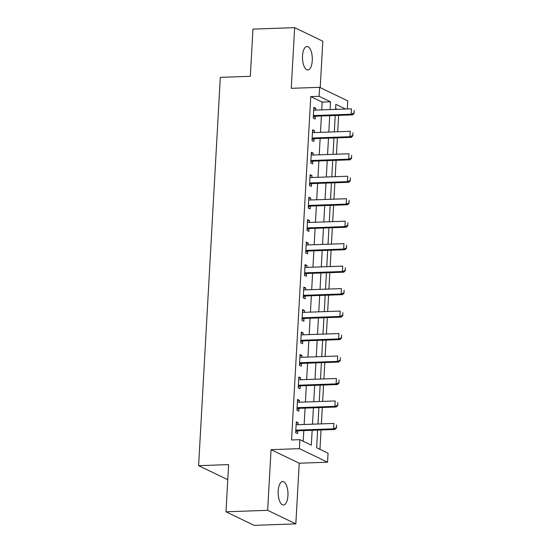 <?xml version="1.0" encoding="UTF-8"?>
<svg xmlns="http://www.w3.org/2000/svg" width="553" height="553" viewBox="0 0 553 553"><rect width="100%" height="100%" fill="white"/><g stroke="black" fill="none" stroke-linecap="round" stroke-linejoin="round"><path stroke-width="0.83" d="M287.947 495.626A11.744 4.901 88 0 0 282.659 481.545A11.744 4.901 88 0 0 278.2 490.94A11.744 4.901 88 0 0 283.489 505.027A11.744 4.901 88 0 0 287.947 495.626M312.272 60.588A11.744 4.901 88 0 0 306.984 46.5A11.744 4.901 88 0 0 302.526 55.901A11.744 4.901 88 0 0 307.814 69.982A11.744 4.901 88 0 0 312.272 60.588M317.629 430.096L316.648 447.73L328.067 453.218L327.563 462.204L299.394 448.656L299.899 439.67L311.318 445.165L312.148 430.289M299.221 463.207L271.053 449.658L267.659 510.329L225.977 511.802L254.145 525.35L295.827 523.878L299.221 463.207L327.563 462.204M227.801 479.181L226.771 479.216L198.61 465.667L220.315 77.372L250.329 76.307L252.963 29.122L294.645 27.65L291.251 88.321L319.599 87.326L347.761 100.874L347.312 108.982M320.215 87.623L322.814 41.199L294.645 27.65M319.959 449.319L321.044 429.971M321.383 423.875L322.302 407.506M322.641 401.402L323.553 385.033M323.899 378.929L324.811 362.561M325.157 356.457L326.07 340.088M326.408 333.984L327.328 317.616M327.666 311.519L328.579 295.15M328.924 289.046L329.837 272.677M330.182 266.574L331.095 250.205M331.434 244.101L332.353 227.732M332.692 221.629L333.604 205.26M333.95 199.163L334.862 182.794M335.208 176.69L336.12 160.322M336.459 154.218L337.378 137.849M337.717 131.745L338.63 115.377M267.659 510.329L295.827 523.878M337.226 109.335L335.609 108.561M321.742 109.881L322.178 102.098L310.758 96.602L291.562 439.967L299.899 439.67M303.217 441.266L303.811 430.58M304.15 424.483L305.069 408.114M305.408 402.01L306.327 385.641M306.666 379.538L307.579 363.169M307.924 357.065L308.837 340.696M309.175 334.593L310.095 318.224M310.433 312.127L311.353 295.758M311.692 289.654L312.604 273.286M312.95 267.182L313.862 250.813M314.201 244.709L315.12 228.341M315.459 222.237L316.378 205.868M316.717 199.771L317.629 183.402M317.975 177.299L318.887 160.93M319.226 154.826L320.146 138.457M320.484 132.354L321.404 115.985M315.673 110.095L315.777 108.25L313.869 107.33L313.268 118.121L315.175 119.033L315.328 116.303M314.415 132.568L314.519 130.722L312.618 129.803L312.01 140.593L313.917 141.506L314.069 138.775M313.157 155.04L313.261 153.188L311.36 152.275L310.758 163.059L312.659 163.978L312.811 161.248M311.906 177.513L312.01 175.66L310.102 174.748L309.5 185.531L311.401 186.451L311.553 183.714M310.648 199.986L310.751 198.133L308.844 197.221L308.242 208.004L310.15 208.916L310.302 206.186M309.39 222.451L309.493 220.606L307.592 219.686L306.991 230.477L308.892 231.389L309.044 228.659M308.132 244.924L308.235 243.078L306.334 242.159L305.733 252.949L307.634 253.862L307.786 251.131M306.88 267.396L306.984 265.544L305.076 264.631L304.475 275.415L306.376 276.334L306.528 273.604M305.622 289.869L305.726 288.016L303.825 287.104L303.217 297.887L305.125 298.807L305.277 296.069M304.364 312.341L304.468 310.489L302.567 309.576L301.966 320.36L303.867 321.272L304.019 318.542M303.106 334.807L303.21 332.961L301.309 332.042L300.708 342.832L302.609 343.745L302.761 341.014M301.855 357.279L301.959 355.434L300.051 354.514L299.45 365.305L301.35 366.217L301.503 363.487M300.597 379.752L300.701 377.899L298.8 376.987L298.191 387.771L300.099 388.69L300.251 385.959M299.339 402.225L299.443 400.372L297.542 399.46L296.94 410.243L298.841 411.162L298.993 408.425M298.081 424.697L298.185 422.845L296.284 421.932L295.682 432.716L297.583 433.628L297.735 430.898M271.053 449.658L299.394 448.656M310.758 96.602L319.095 96.312L319.599 87.326M225.977 511.802L228.617 464.61L198.61 465.667M345.563 109.045L335.844 104.365L335.56 109.397M335.222 115.501L334.302 131.87M333.964 137.967L333.051 154.335M332.706 160.439L331.793 176.808M331.447 182.912L330.535 199.28M330.196 205.384L329.277 221.753M328.938 227.857L328.026 244.226M327.68 250.322L326.768 266.691M326.429 272.795L325.51 289.164M325.171 295.267L324.252 311.636M323.913 317.74L323 334.109M322.655 340.213L321.742 356.581M321.404 362.678L320.484 379.054M320.146 385.151L319.226 401.519M318.887 407.623L317.975 423.992M330.079 109.591L330.514 101.8L319.095 96.312M312.486 424.186L313.406 407.817M313.745 401.713L314.664 385.344M315.003 379.24L315.915 362.872M316.261 356.775L317.173 340.406M317.512 334.302L318.431 317.934M318.77 311.83L319.689 295.461M320.028 289.357L320.94 272.988M321.286 266.885L322.199 250.516M322.537 244.419L323.457 228.05M323.795 221.947L324.715 205.578M325.053 199.474L325.966 183.105M326.311 177.001L327.224 160.633M327.563 154.529L328.482 138.16M328.821 132.063L329.74 115.695M322.178 102.098L330.514 101.8M313.821 108.319L315.777 108.25M312.563 130.791L314.519 130.722M311.304 153.257L313.261 153.188M310.046 175.73L312.01 175.66M308.795 198.202L310.751 198.133M307.537 220.675L309.493 220.606M306.279 243.147L308.235 243.078M305.021 265.613L306.984 265.544M303.77 288.085L305.726 288.016M302.512 310.558L304.468 310.489M301.254 333.03L303.21 332.961M299.996 355.503L301.959 355.434M298.744 377.969L300.701 377.899M297.486 400.441L299.443 400.372M296.228 422.914L298.185 422.845M354.01 113.075L354.162 110.379L354.01 113.075L351.196 114.229L352.572 114.886L315.887 116.178A1.839 1.631 -64.3 0 0 315.383 116.282L313.33 117.042M313.731 109.874L314.318 110.061A1.839 1.631 -64.3 0 0 314.823 110.13L351.501 108.837L351.196 114.229L314.519 115.522A1.839 1.631 -64.3 0 0 314.007 115.625L313.399 115.853M352.572 114.886L354.238 113.185M352.759 135.547L352.911 132.851L352.759 135.547L349.945 136.702L351.314 137.358L314.636 138.651A1.839 1.631 -64.3 0 0 314.125 138.755L312.072 139.515M312.473 132.347L313.067 132.533A1.839 1.631 -64.3 0 0 313.565 132.602L350.243 131.303L349.945 136.702L313.261 137.994A1.839 1.631 -64.3 0 0 312.756 138.098L312.141 138.319M351.314 137.358L352.987 135.658M351.501 158.02L351.653 155.324L351.501 158.02L348.687 159.167L350.056 159.831L313.378 161.123A1.839 1.631 -64.3 0 0 312.867 161.227L310.814 161.988M311.215 154.819L311.809 155.006A1.839 1.631 -64.3 0 0 312.307 155.068L348.991 153.775L348.687 159.167L312.01 160.467A1.839 1.631 -64.3 0 0 311.498 160.564L310.883 160.792M350.056 159.831L351.729 158.13M350.243 180.492L350.395 177.796L350.243 180.492L347.429 181.64L348.798 182.296L312.12 183.596A1.839 1.631 -64.3 0 0 311.609 183.693L309.562 184.46M309.963 177.292L310.551 177.472A1.839 1.631 -64.3 0 0 311.056 177.541L347.733 176.248L347.429 181.64L310.751 182.932A1.839 1.631 -64.3 0 0 310.24 183.036L309.625 183.264M348.798 182.296L350.471 180.603M348.984 202.965L349.137 200.262L348.984 202.965L346.171 204.112L347.547 204.769L310.862 206.062A1.839 1.631 -64.3 0 0 310.357 206.165L308.304 206.926M308.705 199.757L309.293 199.944A1.839 1.631 -64.3 0 0 309.798 200.013L346.475 198.721L346.171 204.112L309.493 205.405A1.839 1.631 -64.3 0 0 308.982 205.509L308.374 205.737M347.547 204.769L349.219 203.069M347.733 225.43L347.885 222.735L347.733 225.43L344.92 226.585L346.289 227.242L309.611 228.534A1.839 1.631 -64.3 0 0 309.099 228.638L307.046 229.398M307.447 222.23L308.042 222.417A1.839 1.631 -64.3 0 0 308.539 222.486L345.217 221.193L344.92 226.585L308.235 227.877A1.839 1.631 -64.3 0 0 307.731 227.981L307.115 228.209M346.289 227.242L347.961 225.541M346.475 247.903L346.627 245.207L346.475 247.903L343.662 249.057L345.031 249.714L308.353 251.007A1.839 1.631 -64.3 0 0 307.841 251.11L305.788 251.871M306.189 244.703L306.784 244.889A1.839 1.631 -64.3 0 0 307.281 244.958L343.966 243.659L343.662 249.057L306.984 250.35A1.839 1.631 -64.3 0 0 306.473 250.454L305.857 250.675M345.031 249.714L346.703 248.014M345.217 270.376L345.369 267.68L345.217 270.376L342.404 271.523L343.772 272.187L307.095 273.479A1.839 1.631 -64.3 0 0 306.583 273.583L304.537 274.343M304.938 267.175L305.526 267.362A1.839 1.631 -64.3 0 0 306.03 267.424L342.708 266.131L342.404 271.523L305.726 272.823A1.839 1.631 -64.3 0 0 305.215 272.919L304.599 273.147M343.772 272.187L345.445 270.486M343.959 292.848L344.111 290.152L343.959 292.848L341.146 293.996L342.521 294.652L305.837 295.952A1.839 1.631 -64.3 0 0 305.332 296.049L303.279 296.816M303.68 289.648L304.268 289.827A1.839 1.631 -64.3 0 0 304.772 289.896L341.45 288.604L341.146 293.996L304.468 295.288A1.839 1.631 -64.3 0 0 303.956 295.392L303.348 295.62M342.521 294.652L344.194 292.959M342.708 315.321L342.86 312.618L342.708 315.321L339.895 316.468L341.263 317.125L304.585 318.417A1.839 1.631 -64.3 0 0 304.074 318.521L302.021 319.281M302.422 312.113L303.016 312.3A1.839 1.631 -64.3 0 0 303.514 312.369L340.192 311.076L339.895 316.468L303.21 317.761A1.839 1.631 -64.3 0 0 302.705 317.864L302.09 318.093M341.263 317.125L342.936 315.424M341.45 337.786L341.602 335.09L341.45 337.786L338.636 338.941L340.005 339.597L303.327 340.89A1.839 1.631 -64.3 0 0 302.816 340.994L300.763 341.754M301.164 334.586L301.758 334.772A1.839 1.631 -64.3 0 0 302.256 334.841L338.941 333.549L338.636 338.941L301.959 340.233A1.839 1.631 -64.3 0 0 301.447 340.337L300.832 340.565M340.005 339.597L341.678 337.897M340.192 360.259L340.344 357.563L340.192 360.259L337.378 361.413L338.747 362.07L302.069 363.362A1.839 1.631 -64.3 0 0 301.558 363.466L299.512 364.227M299.913 357.058L300.5 357.245A1.839 1.631 -64.3 0 0 301.005 357.314L337.683 356.014L337.378 361.413L300.701 362.706A1.839 1.631 -64.3 0 0 300.189 362.809L299.574 363.038M338.747 362.07L340.42 360.369M338.934 382.731L339.086 380.035L338.934 382.731L336.12 383.879L337.496 384.542L300.811 385.835A1.839 1.631 -64.3 0 0 300.307 385.939L298.254 386.699M298.655 379.531L299.242 379.717A1.839 1.631 -64.3 0 0 299.747 379.78L336.424 378.487L336.12 383.879L299.443 385.178A1.839 1.631 -64.3 0 0 298.931 385.275L298.323 385.503M337.496 384.542L339.169 382.842M337.683 405.204L337.835 402.508L337.683 405.204L334.869 406.351L336.238 407.015L299.56 408.308A1.839 1.631 -64.3 0 0 299.049 408.411L296.996 409.172M297.396 402.003L297.991 402.19A1.839 1.631 -64.3 0 0 298.489 402.252L335.166 400.96L334.869 406.351L298.185 407.644A1.839 1.631 -64.3 0 0 297.68 407.748L297.065 407.976M336.238 407.015L337.911 405.314M336.424 427.676L336.577 424.974L336.424 427.676L333.611 428.824L334.98 429.481L298.302 430.78A1.839 1.631 -64.3 0 0 297.791 430.877L295.737 431.637M296.138 424.469L296.733 424.656A1.839 1.631 -64.3 0 0 297.231 424.725L333.915 423.432L333.611 428.824L296.933 430.116A1.839 1.631 -64.3 0 0 296.422 430.22L295.807 430.448M334.98 429.481L336.653 427.78M314.007 115.625L315.383 116.282M314.519 115.522L315.887 116.178M312.756 138.098L314.125 138.755M313.261 137.994L314.636 138.651M311.498 160.564L312.867 161.227M312.01 160.467L313.378 161.123M310.24 183.036L311.609 183.693M310.751 182.932L312.12 183.596M308.982 205.509L310.357 206.165M309.493 205.405L310.862 206.062M307.731 227.981L309.099 228.638M308.235 227.877L309.611 228.534M306.473 250.454L307.841 251.11M306.984 250.35L308.353 251.007M305.215 272.919L306.583 273.583M305.726 272.823L307.095 273.479M303.956 295.392L305.332 296.049M304.468 295.288L305.837 295.952M302.705 317.864L304.074 318.521M303.21 317.761L304.585 318.417M301.447 340.337L302.816 340.994M301.959 340.233L303.327 340.89M300.189 362.809L301.558 363.466M300.701 362.706L302.069 363.362M298.931 385.275L300.307 385.939M299.443 385.178L300.811 385.835M297.68 407.748L299.049 408.411M298.185 407.644L299.56 408.308M296.422 430.22L297.791 430.877M296.933 430.116L298.302 430.78"/></g></svg>
